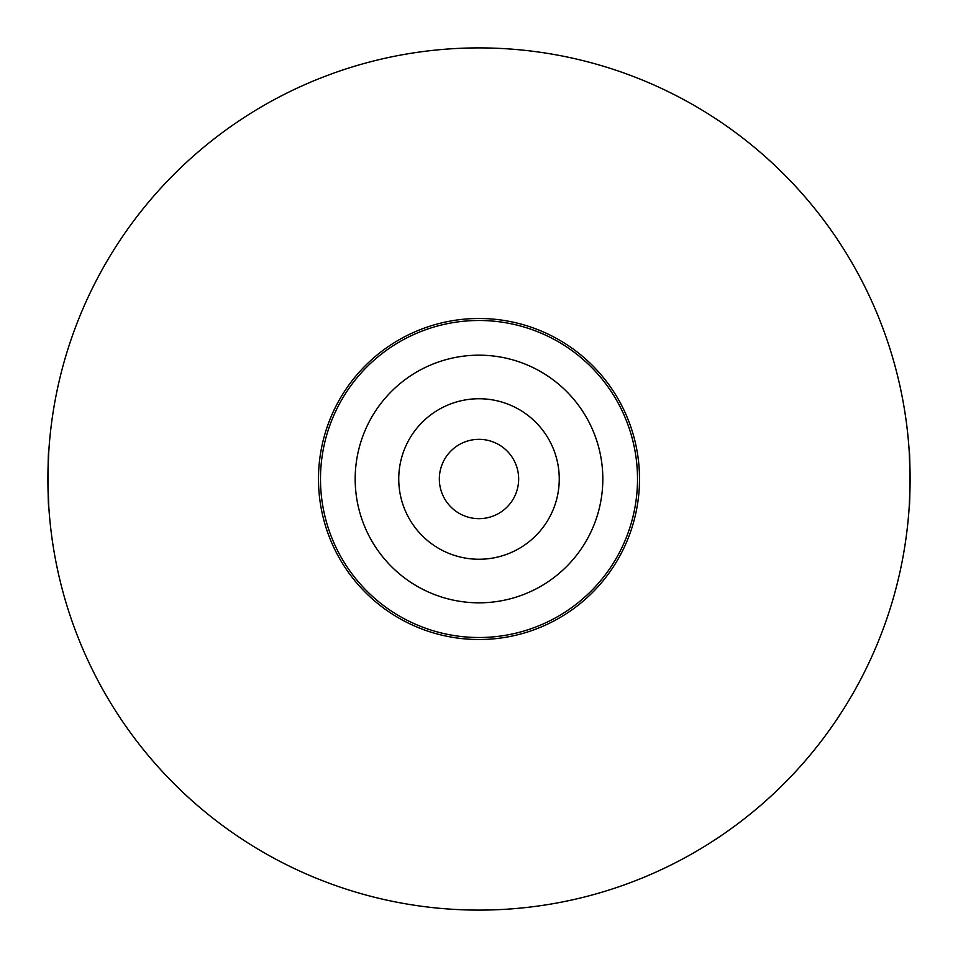 <?xml version="1.0" encoding="UTF-8"?>
<svg xmlns="http://www.w3.org/2000/svg" width="958" height="958" viewBox="0 0 958 958"><rect width="100%" height="100%" fill="white"/><g stroke="black" fill="none" stroke-linecap="round" stroke-linejoin="round"><path stroke-width="1.44" d="M47.9 478.114L48.774 506.519C47.828 508.231 47.816 449.829 48.774 451.481L47.924 474.617M910.1 479.886L909.226 451.481C910.172 449.769 910.184 508.171 909.226 506.519L910.076 483.383M479 518.661A39.661 39.661 0 0 1 439.339 479A39.661 39.661 0 0 1 479 439.339A39.661 39.661 0 0 1 518.661 479A39.661 39.661 0 0 1 479 518.661M479 47.9A431.1 431.1 0 0 1 910.1 479A431.1 431.1 0 0 1 479 910.1A431.1 431.1 0 0 1 47.9 479A431.1 431.1 0 0 1 479 47.9M479 398.744A80.256 80.256 0 0 0 398.744 479A80.256 80.256 0 0 0 479 559.256A80.256 80.256 0 0 0 559.256 479A80.256 80.256 0 0 0 479 398.744M479 318.487A160.513 160.513 0 0 1 639.513 479A160.513 160.513 0 0 1 479 639.513A160.513 160.513 0 0 1 318.487 479A160.513 160.513 0 0 1 479 318.487A160.513 160.513 0 0 1 639.513 479A160.513 160.513 0 0 1 479 639.513M479 355.179A123.822 123.822 0 0 1 602.822 479A123.822 123.822 0 0 1 479 602.822A123.822 123.822 0 0 1 355.179 479A123.822 123.822 0 0 1 479 355.179M479 320.487A158.513 158.513 0 0 1 637.513 479A158.513 158.513 0 0 1 479 637.513A158.513 158.513 0 0 1 320.487 479A158.513 158.513 0 0 1 479 320.487"/></g></svg>
